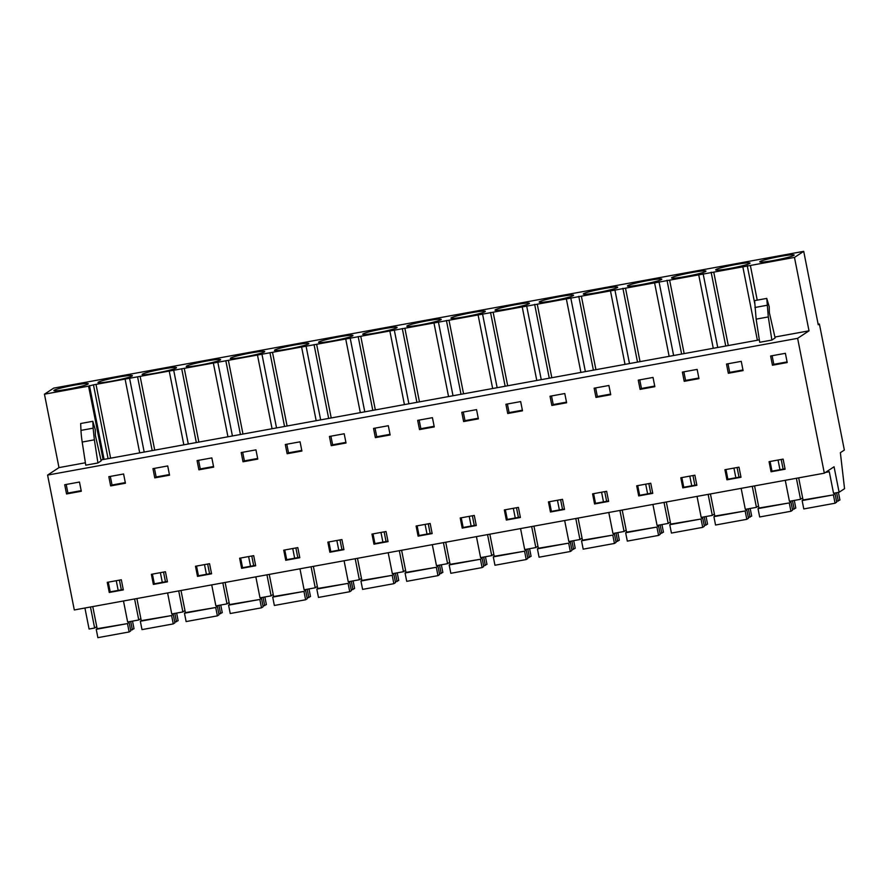 <?xml version="1.0" encoding="UTF-8"?>
<svg xmlns="http://www.w3.org/2000/svg" width="889" height="889" viewBox="0 0 889 889"><rect width="100%" height="100%" fill="white"/><g stroke="black" fill="none" stroke-linecap="round" stroke-linejoin="round"><path stroke-width="1.33" d="M84.922 608.009L89.078 629.034L94.634 628.023L96.734 626.634M803.712 251.343L53.684 388.115L44.45 394.194L58.985 467.603L47.595 475.093L74.298 609.954L824.325 473.181L834.06 466.769L839.105 492.262L844.55 488.683L840.372 452.679L844.35 450.056L819.391 323.996L818.247 324.752L803.712 251.343L794.477 257.421L742.848 266.844L757.384 340.243L759.317 339.709M123.482 600.986L127.638 622L138.762 619.977L140.851 618.588M134.595 598.953L138.762 619.977M167.599 592.941L171.755 613.955L182.878 611.932L184.979 610.543M178.711 590.907L182.878 611.932M211.715 584.895L215.883 605.909L226.995 603.887L229.095 602.498M222.839 582.862L226.995 603.887M255.832 576.85L259.999 597.864L271.112 595.841L273.212 594.452M266.956 574.816L271.112 595.841M299.96 568.804L304.116 589.818L315.239 587.796L317.329 586.407M311.072 566.771L315.239 587.796M344.076 560.759L348.232 581.773L359.356 579.75L361.456 578.361M355.189 558.725L359.356 579.75M388.193 552.714L392.36 573.727L403.473 571.705L405.573 570.316M399.317 550.68L403.473 571.705M432.31 544.668L436.477 565.682L447.589 563.659L449.69 562.281M443.433 542.634L447.589 563.659M476.437 536.623L480.593 557.636L491.717 555.614L493.806 554.236M487.55 534.589L491.717 555.614M520.554 528.577L524.71 549.591L535.834 547.568L537.934 546.19M531.666 526.544L535.834 547.568M564.671 520.532L568.838 541.545L579.95 539.523L582.051 538.145M575.783 518.498L579.95 539.523M608.787 512.486L612.954 533.5L624.067 531.478L626.167 530.1M619.911 510.453L624.067 531.478M652.915 504.441L657.071 525.455L668.184 523.432L670.284 522.054M664.027 502.407L668.184 523.432M697.032 496.395L701.188 517.409L712.311 515.387L714.412 514.009M708.144 494.373L712.311 515.387M741.148 488.35L745.315 509.364L756.428 507.341L758.528 505.963M752.261 486.327L756.428 507.341M785.265 480.304L789.432 501.318L800.544 499.296L802.645 497.918M796.388 478.282L800.544 499.296M839.105 492.262L833.549 493.284L829.281 471.737L825.459 472.437M90.478 606.998L94.634 628.023M47.595 475.093L797.622 338.331L824.325 473.181M66.542 493.962L64.708 484.727L79.477 482.038L81.299 491.261L66.542 493.962L67.908 493.062L66.208 484.461M771.052 471.781L769.052 461.68L776.086 460.391L783.12 459.113L785.12 469.214L771.052 471.781L771.996 471.159L770.085 461.491M726.924 479.827L724.924 469.725L731.958 468.436L738.992 467.158L741.004 477.26L726.924 479.827L727.88 479.204L725.969 469.536M638.258 380.136L653.026 377.447L654.849 386.682L640.091 389.371L638.258 380.136M638.691 495.918L636.691 485.816L643.725 484.527L650.759 483.249L652.759 493.351L638.691 495.918L639.636 495.295L637.724 485.627M682.808 487.872L680.807 477.771L687.842 476.482L694.876 475.204L696.876 485.305L682.808 487.872L683.763 487.25L681.841 477.582M506.33 520.054L504.33 509.942L518.398 507.386L520.398 517.487L506.33 520.054L507.286 519.432L505.363 509.753M417.663 420.364L432.432 417.674L434.254 426.909L419.497 429.598L417.663 420.364M418.097 536.145L432.165 533.578L430.165 523.477L416.096 526.032L418.097 536.145L419.041 535.522L417.13 525.844M373.969 544.19L371.969 534.078L386.037 531.522L388.048 541.623L373.969 544.19L374.925 543.568L373.013 533.889M375.369 437.644L390.138 434.954L388.315 425.72L373.547 428.409L375.369 437.644L376.747 436.743L375.036 428.142M285.736 560.281L283.735 550.169L297.804 547.602L299.804 557.714L285.736 560.281L286.691 559.659L284.769 549.98M331.253 445.689L329.43 436.455L344.187 433.765L346.021 443L331.253 445.689L332.619 444.789L330.919 436.188M241.186 452.545L255.954 449.856L257.777 459.091L243.019 461.78L241.186 452.545M154.775 477.871L152.952 468.636L167.71 465.947L169.543 475.182L154.775 477.871L156.142 476.971L154.442 468.37M153.375 584.417L167.443 581.851L165.443 571.738L151.374 574.305L153.375 584.417L154.33 583.795L152.408 574.116M110.658 485.916L125.427 483.227L123.593 473.993L108.825 476.682L110.658 485.916L112.025 485.016L110.325 476.415M241.619 568.327L255.688 565.76L253.687 555.647L239.619 558.214L241.619 568.327L242.564 567.704L240.652 558.025M197.502 576.372L195.491 566.26L209.56 563.693L211.571 573.805L197.502 576.372L198.447 575.75L196.536 566.071M198.892 469.825L213.66 467.136L211.838 457.902L197.069 460.591L198.892 469.825L200.269 468.925L198.558 460.324M329.852 552.236L327.852 542.123L341.921 539.567L343.921 549.669L329.852 552.236L330.808 551.613L328.886 541.934M522.499 410.818L507.73 413.507L505.908 404.273L520.665 401.584L522.499 410.818M462.213 528.099L460.213 517.987L474.282 515.431L476.282 525.532L462.213 528.099L463.158 527.477L461.247 517.798M550.024 396.227L564.782 393.538L566.615 402.773L551.847 405.462L550.024 396.227M550.447 512.008L548.446 501.896L562.515 499.34L564.526 509.441L550.447 512.008L551.402 511.386L549.491 501.707M594.574 503.963L592.574 493.862L599.608 492.573L606.642 491.295L608.643 501.396L594.574 503.963L595.519 503.341L593.608 493.662M461.78 412.318L476.548 409.629L478.371 418.863L463.614 421.553L461.78 412.318M595.974 397.416L594.141 388.182L608.909 385.493L610.732 394.727L595.974 397.416L597.341 396.516L595.641 387.915M684.208 381.325L682.385 372.091L697.143 369.402L698.976 378.636L684.208 381.325L685.575 380.425L683.874 371.824M726.502 364.046L741.259 361.356L743.093 370.591L728.324 373.28L726.502 364.046M109.258 592.463L107.258 582.351L121.326 579.784L123.327 589.896L109.258 592.463L110.214 591.841L108.291 582.162M770.619 356L785.387 353.311L787.21 362.545L772.452 365.235L770.619 356M301.904 451.045L287.136 453.734L285.302 444.5L300.071 441.811L301.904 451.045M774.875 337.053L809.012 330.83L797.622 338.331M100.924 459.946L757.384 340.243M58.985 467.603L85.388 462.78M756.15 319.14L754.605 300.615L766.763 298.404L769.229 306.749L769.352 312.639L775.119 337.931L771.863 340.076L759.706 342.287L756.15 319.14L768.307 316.928L771.863 340.076M92.812 421.297L95.279 429.643L95.401 435.532L101.168 460.824L97.923 462.969L85.755 465.18L82.199 442.044A26.97 5.078 -100.3 0 1 80.977 430.387L80.655 423.52L92.812 421.297L93.134 428.176L80.977 430.387M103.102 459.557L88.567 386.148L44.45 394.194M107.991 458.235L93.456 384.837L88.567 386.148M93.456 384.837L742.848 266.844M88 384.081A17.524 1.378 168.8 0 1 69.698 388.837A17.524 1.378 168.8 0 1 53.873 390.571A17.524 1.378 168.8 0 1 54.129 390.26A17.524 1.378 168.8 0 1 72.431 385.504A17.524 1.378 168.8 0 1 88.267 383.77A17.524 1.378 168.8 0 1 88 384.081M176.244 367.99A17.524 1.378 168.8 0 1 157.942 372.747A17.524 1.378 168.8 0 1 142.107 374.48A17.524 1.378 168.8 0 1 142.373 374.169A17.524 1.378 168.8 0 1 160.676 369.413A17.524 1.378 168.8 0 1 176.5 367.679A17.524 1.378 168.8 0 1 176.244 367.99M98.246 382.214A17.524 1.378 168.8 0 1 116.559 377.458A17.524 1.378 168.8 0 1 132.383 375.725A17.524 1.378 168.8 0 1 132.117 376.036A17.524 1.378 168.8 0 1 113.814 380.792A17.524 1.378 168.8 0 1 97.99 382.526A17.524 1.378 168.8 0 1 98.246 382.214M264.478 351.9A17.524 1.378 168.8 0 1 246.175 356.656A17.524 1.378 168.8 0 1 230.351 358.389A17.524 1.378 168.8 0 1 230.607 358.078A17.524 1.378 168.8 0 1 248.909 353.322A17.524 1.378 168.8 0 1 264.744 351.588A17.524 1.378 168.8 0 1 264.478 351.9M396.838 327.763A17.524 1.378 168.8 0 1 378.536 332.519A17.524 1.378 168.8 0 1 362.712 334.253A17.524 1.378 168.8 0 1 362.968 333.942A17.524 1.378 168.8 0 1 381.27 329.186A17.524 1.378 168.8 0 1 397.094 327.452A17.524 1.378 168.8 0 1 396.838 327.763M352.722 335.809A17.524 1.378 168.8 0 1 334.42 340.565A17.524 1.378 168.8 0 1 318.584 342.298A17.524 1.378 168.8 0 1 318.851 341.987A17.524 1.378 168.8 0 1 337.153 337.231A17.524 1.378 168.8 0 1 352.977 335.497A17.524 1.378 168.8 0 1 352.722 335.809M274.723 350.033A17.524 1.378 168.8 0 1 293.026 345.276A17.524 1.378 168.8 0 1 308.861 343.543A17.524 1.378 168.8 0 1 308.594 343.854A17.524 1.378 168.8 0 1 290.292 348.61A17.524 1.378 168.8 0 1 274.468 350.344A17.524 1.378 168.8 0 1 274.723 350.033M573.316 295.581A17.524 1.378 168.8 0 1 555.014 300.338A17.524 1.378 168.8 0 1 539.19 302.082A17.524 1.378 168.8 0 1 539.445 301.76A17.524 1.378 168.8 0 1 557.747 297.004A17.524 1.378 168.8 0 1 573.572 295.27A17.524 1.378 168.8 0 1 573.316 295.581M529.199 303.627A17.524 1.378 168.8 0 1 510.897 308.383A17.524 1.378 168.8 0 1 495.062 310.128A17.524 1.378 168.8 0 1 495.329 309.805A17.524 1.378 168.8 0 1 513.631 305.049A17.524 1.378 168.8 0 1 529.455 303.316A17.524 1.378 168.8 0 1 529.199 303.627M451.201 317.851A17.524 1.378 168.8 0 1 469.503 313.095A17.524 1.378 168.8 0 1 485.338 311.361A17.524 1.378 168.8 0 1 485.072 311.672A17.524 1.378 168.8 0 1 466.769 316.428A17.524 1.378 168.8 0 1 450.945 318.173A17.524 1.378 168.8 0 1 451.201 317.851M705.677 271.445A17.524 1.378 168.8 0 1 687.375 276.201A17.524 1.378 168.8 0 1 671.539 277.946A17.524 1.378 168.8 0 1 671.806 277.624A17.524 1.378 168.8 0 1 690.108 272.867A17.524 1.378 168.8 0 1 705.933 271.134A17.524 1.378 168.8 0 1 705.677 271.445M617.433 287.536A17.524 1.378 168.8 0 1 599.13 292.292A17.524 1.378 168.8 0 1 583.306 294.037A17.524 1.378 168.8 0 1 583.562 293.714A17.524 1.378 168.8 0 1 601.864 288.958A17.524 1.378 168.8 0 1 617.699 287.225A17.524 1.378 168.8 0 1 617.433 287.536M186.49 366.124A17.524 1.378 168.8 0 1 204.792 361.367A17.524 1.378 168.8 0 1 220.616 359.634A17.524 1.378 168.8 0 1 220.361 359.945A17.524 1.378 168.8 0 1 202.059 364.701A17.524 1.378 168.8 0 1 186.234 366.435A17.524 1.378 168.8 0 1 186.49 366.124M627.678 285.669A17.524 1.378 168.8 0 1 645.981 280.913A17.524 1.378 168.8 0 1 661.816 279.179A17.524 1.378 168.8 0 1 661.549 279.49A17.524 1.378 168.8 0 1 643.247 284.247A17.524 1.378 168.8 0 1 627.423 285.991A17.524 1.378 168.8 0 1 627.678 285.669M715.923 269.578A17.524 1.378 168.8 0 1 734.225 264.822A17.524 1.378 168.8 0 1 750.049 263.088A17.524 1.378 168.8 0 1 749.794 263.4A17.524 1.378 168.8 0 1 731.491 268.156A17.524 1.378 168.8 0 1 715.656 269.9A17.524 1.378 168.8 0 1 715.923 269.578M793.91 255.354A17.524 1.378 168.8 0 1 775.608 260.11A17.524 1.378 168.8 0 1 759.784 261.855A17.524 1.378 168.8 0 1 760.039 261.533A17.524 1.378 168.8 0 1 778.342 256.777A17.524 1.378 168.8 0 1 794.177 255.043A17.524 1.378 168.8 0 1 793.91 255.354M440.955 319.718A17.524 1.378 168.8 0 1 422.653 324.474A17.524 1.378 168.8 0 1 406.829 326.207A17.524 1.378 168.8 0 1 407.084 325.896A17.524 1.378 168.8 0 1 425.387 321.14A17.524 1.378 168.8 0 1 441.222 319.407A17.524 1.378 168.8 0 1 440.955 319.718M818.136 324.218L819.391 323.996M809.012 330.83L794.477 257.421M783.12 469.136L781.198 459.457M779.964 469.703L778.053 460.035M785.031 468.781L771.996 471.159M735.848 477.749L733.936 468.081M740.915 476.826L727.88 479.204M739.003 477.182L737.081 467.503M652.67 492.917L639.636 495.295M650.759 493.262L648.848 483.594M647.614 493.839L645.692 484.172M430.165 533.489L428.242 523.821M427.009 534.067L425.098 524.399M432.076 533.144L419.041 535.522M338.776 550.158L336.853 540.49M343.843 549.235L330.808 551.613M341.921 549.58L340.009 539.912M387.96 541.19L374.925 543.568M386.048 541.534L384.126 531.866M382.892 542.112L380.981 532.444M299.715 557.281L286.691 559.659M297.804 557.625L295.893 547.957M294.659 558.203L292.737 548.535M255.599 565.326L242.564 567.704M253.687 565.671L251.765 556.003M250.531 566.249L248.62 556.581M162.298 582.339L160.376 572.672M167.365 581.417L154.33 583.795M165.443 581.762L163.532 572.094M206.415 574.294L204.503 564.626M209.571 573.716L207.648 564.048M211.482 573.372L198.447 575.75M471.137 526.021L469.214 516.353M474.282 525.443L472.37 515.776M476.193 525.099L463.158 527.477M559.37 509.93L557.459 500.263M562.526 509.353L560.603 499.685M564.437 509.008L551.402 511.386M520.321 517.054L507.286 519.432M518.398 517.398L516.487 507.73M515.253 517.976L513.331 508.308M603.487 501.885L601.575 492.217M606.642 501.307L604.72 491.639M608.554 500.963L595.519 503.341M691.731 485.794L689.808 476.126M696.798 484.872L683.763 487.25M694.876 485.227L692.964 475.548M121.326 589.807L119.415 580.139M118.181 590.385L116.259 580.706M123.238 589.463L110.214 591.841M81.177 490.639L67.908 493.062M654.726 386.048L641.458 388.471L639.758 379.87M640.091 389.371L641.458 388.471M434.132 426.276L420.864 428.698L419.163 420.097M419.497 429.598L420.864 428.698M390.015 434.321L376.747 436.743M345.899 442.366L332.619 444.789M257.654 458.457L244.386 460.88L242.686 452.279M243.019 461.78L244.386 460.88M169.421 474.548L156.142 476.971M125.293 482.594L112.025 485.016M213.538 466.503L200.269 468.925M522.376 410.185L509.097 412.607L507.397 404.006M507.73 413.507L509.097 412.607M566.493 402.139L553.225 404.562L551.513 395.961M551.847 405.462L553.225 404.562M478.249 418.23L464.98 420.653L463.28 412.052M463.614 421.553L464.98 420.653M610.61 394.094L597.341 396.516M698.843 378.003L685.575 380.425M742.971 369.957L729.702 372.38L727.991 363.779M728.324 373.28L729.702 372.38M787.087 361.912L773.819 364.334L772.119 355.733M772.452 365.235L773.819 364.334M301.771 450.412L288.503 452.834L286.803 444.233M287.136 453.734L288.503 452.834M757.228 300.138L750.36 265.467M754.739 303.493L747.238 265.622M728.291 345.554L713.756 272.145M725.657 345.61L711.133 272.201M717.656 347.066L703.121 273.668M698.732 274.89L713.267 348.288M684.163 353.6L669.628 280.191M681.541 353.655L667.006 280.246M673.54 355.111L659.005 281.713M654.604 282.935L669.139 356.333M640.047 361.645L625.512 288.236M637.424 361.701L622.889 288.292M629.412 363.157L614.877 289.758M610.487 290.981L625.023 364.379M595.93 369.691L581.395 296.281M593.307 369.746L578.772 296.337M585.295 371.202L570.76 297.804M566.371 299.026L580.906 372.424M551.813 377.725L537.278 304.327M549.191 377.792L534.656 304.382M541.179 379.247L526.644 305.849M522.254 307.072L536.789 380.47M507.686 385.77L493.162 312.372M505.063 385.837L490.528 312.428M497.062 387.293L482.527 313.884M478.126 315.106L492.662 388.515M463.569 393.816L449.034 320.418M460.947 393.883L446.411 320.473M452.934 395.338L438.399 321.929M434.01 323.152L448.545 396.561M419.452 401.861L404.917 328.463M416.83 401.928L402.295 328.519M408.818 403.384L394.283 329.975M389.893 331.197L404.428 404.606M375.336 409.907L360.801 336.509M372.713 409.973L358.178 336.564M364.701 411.429L350.166 338.02M345.777 339.242L360.312 412.652M331.208 417.952L316.684 344.554M328.586 418.019L314.05 344.61M320.585 419.475L306.049 346.065M301.649 347.288L316.184 420.697M287.091 425.998L272.556 352.6M284.469 426.064L269.934 352.655M276.457 427.52L261.933 354.111M257.532 355.333L272.067 428.742M242.975 434.043L228.44 360.645M240.352 434.099L225.817 360.701M232.34 435.566L217.805 362.156M213.416 363.379L227.951 436.788M198.858 442.089L184.323 368.691M196.236 442.144L181.7 368.746M188.224 443.611L173.688 370.202M169.299 371.424L183.834 444.833M154.73 450.134L140.206 376.736M152.108 450.19L137.573 376.792M144.107 451.656L129.572 378.247M125.171 379.47L139.706 452.879M110.614 458.179L96.079 384.781M103.991 458.968L89.456 385.57M766.763 298.404L768.307 316.928M82.199 442.044L94.367 439.822L93.134 428.176M94.367 439.822L97.923 462.969M92.767 606.587L97.145 628.701L96.223 629.301L97.879 637.657L129.138 631.957L130.794 630.857L128.994 621.755M96.223 629.301L127.494 623.6L129.138 631.957M97.145 628.701L127.494 623.6M128.194 621.9L128.405 623M130.661 630.145L134.017 628.745L132.505 621.111M130.705 621.444L132.361 629.834M136.884 598.541L141.262 620.655L140.34 621.255L141.996 629.612L173.266 623.911L174.922 622.822L173.111 613.71M140.34 621.255L171.61 615.555L173.266 623.911M141.262 620.655L171.61 615.555M172.31 613.855L172.533 614.955M174.777 622.1L178.133 620.7L176.633 613.066M174.822 613.399L176.489 621.789M181 590.496L185.379 612.61L184.468 613.21L186.112 621.567L217.383 615.866L219.038 614.777L217.238 605.665M184.468 613.21L215.727 607.509L217.383 615.866M185.379 612.61L215.727 607.509M216.427 605.809L216.649 606.909M218.894 614.055L222.261 612.654L220.75 605.02M218.938 605.353L220.605 613.743M225.128 582.451L229.506 604.564L228.584 605.165L230.24 613.521L261.499 607.82L263.155 606.731L261.355 597.619M228.584 605.165L259.844 599.464L261.499 607.82M229.506 604.564L259.844 599.464M260.555 597.764L260.766 598.864M263.011 606.009L266.378 604.609L264.866 596.975M263.066 597.308L264.722 605.698M269.245 574.405L273.623 596.519L272.701 597.119L274.357 605.476L305.616 599.775L307.272 598.686L305.472 589.574M272.701 597.119L303.971 591.418L305.616 599.775M273.623 596.519L303.971 591.418M304.671 589.718L304.883 590.818M307.138 597.964L310.494 596.563L308.983 588.929M307.183 589.263L308.839 597.652M313.361 566.36L317.74 588.474L316.817 589.074L318.473 597.43L349.744 591.73L351.399 590.64L349.588 581.528M316.817 589.074L348.088 583.373L349.744 591.73M317.74 588.474L348.088 583.373M348.788 581.673L349.01 582.773M351.255 589.918L354.611 588.518L353.1 580.884M351.299 581.217L352.955 589.607M357.478 558.314L361.856 580.428L360.945 581.028L362.59 589.385L393.86 583.684L395.516 582.595L393.716 573.483M360.945 581.028L392.205 575.327L393.86 583.684M361.856 580.428L392.205 575.327M392.905 573.627L393.127 574.727M395.372 581.873L398.739 580.473L397.227 572.838M395.416 573.172L397.083 581.562M401.606 550.269L405.984 572.383L405.062 572.983L406.718 581.339L437.977 575.639L439.633 574.55L437.833 565.437M405.062 572.983L436.321 567.282L437.977 575.639M405.984 572.383L436.321 567.282M437.032 565.582L437.244 566.682M439.488 573.827L442.855 572.427L441.344 564.793M439.544 565.126L441.2 573.516M445.722 542.223L450.101 564.337L449.178 564.937L450.834 573.294L482.094 567.593L483.749 566.504L481.949 557.392M449.178 564.937L480.449 559.237L482.094 567.593M450.101 564.337L480.449 559.237M481.149 557.536L481.36 558.636M483.616 565.782L486.972 564.382L485.461 556.747M483.66 557.081L485.316 565.471M489.839 534.178L494.217 556.292L493.295 556.892L494.951 565.248L526.221 559.548L527.877 558.459L526.066 549.346M493.295 556.892L524.566 551.191L526.221 559.548M494.217 556.292L524.566 551.191M525.266 549.491L525.488 550.591M527.733 557.736L531.089 556.336L529.577 548.702M527.777 549.035L529.433 557.425M533.956 526.132L538.334 548.246L537.423 548.846L539.067 557.203L570.338 551.502L571.994 550.413L570.193 541.301M537.423 548.846L568.682 543.146L570.338 551.502M538.334 548.246L568.682 543.146M569.382 541.445L569.605 542.546M571.849 549.691L575.216 548.291L573.705 540.668M571.894 540.99L573.561 549.38M578.083 518.087L582.462 540.201L581.539 540.801L583.195 549.158L614.455 543.457L616.11 542.368L614.31 533.256M581.539 540.801L612.799 535.1L614.455 543.457M582.462 540.201L612.799 535.1M613.51 533.4L613.721 534.5M615.966 541.645L619.333 540.245L617.822 532.622M616.021 532.944L617.677 541.334M622.2 510.042L626.578 532.155L625.656 532.755L627.312 541.112L658.571 535.411L660.227 534.322L658.427 525.21M625.656 532.755L656.927 527.055L658.571 535.411M626.578 532.155L656.927 527.055M657.627 525.355L657.838 526.455M660.083 533.6L663.45 532.2L661.938 524.577M660.138 524.899L661.794 533.289M666.317 501.996L670.695 524.11L669.773 524.71L671.428 533.067L702.699 527.366L704.355 526.277L702.543 517.165M669.773 524.71L701.043 519.009L702.699 527.366M670.695 524.11L701.043 519.009M701.743 517.309L701.966 518.409M704.21 525.555L707.566 524.154L706.055 516.531M704.255 516.853L705.91 525.243M710.433 493.951L714.812 516.064L713.9 516.665L715.545 525.021L746.816 519.32L748.471 518.231L746.671 509.119M713.9 516.665L745.16 510.964L746.816 519.32M714.812 516.064L745.16 510.964M745.86 509.264L746.082 510.364M748.327 517.509L751.694 516.109L750.183 508.486M748.371 508.808L750.038 517.198M754.561 485.905L758.939 508.019L758.017 508.619L759.673 516.976L790.932 511.275L792.588 510.186L790.788 501.074M758.017 508.619L789.276 502.918L790.932 511.275M758.939 508.019L789.276 502.918M789.988 501.218L790.199 502.318M792.443 509.464L795.811 508.064L794.299 500.44M792.488 500.763L794.155 509.153M798.678 477.86L803.056 499.974L802.134 500.574L803.789 508.93L835.049 503.23L836.705 502.141L834.904 493.028M802.134 500.574L833.404 494.873L835.049 503.23M803.056 499.974L833.404 494.873M834.104 493.173L834.315 494.273M836.56 501.418L839.927 500.018L838.416 492.395M836.616 492.717L838.271 501.107M754.928 307.494L767.085 305.271"/></g></svg>
